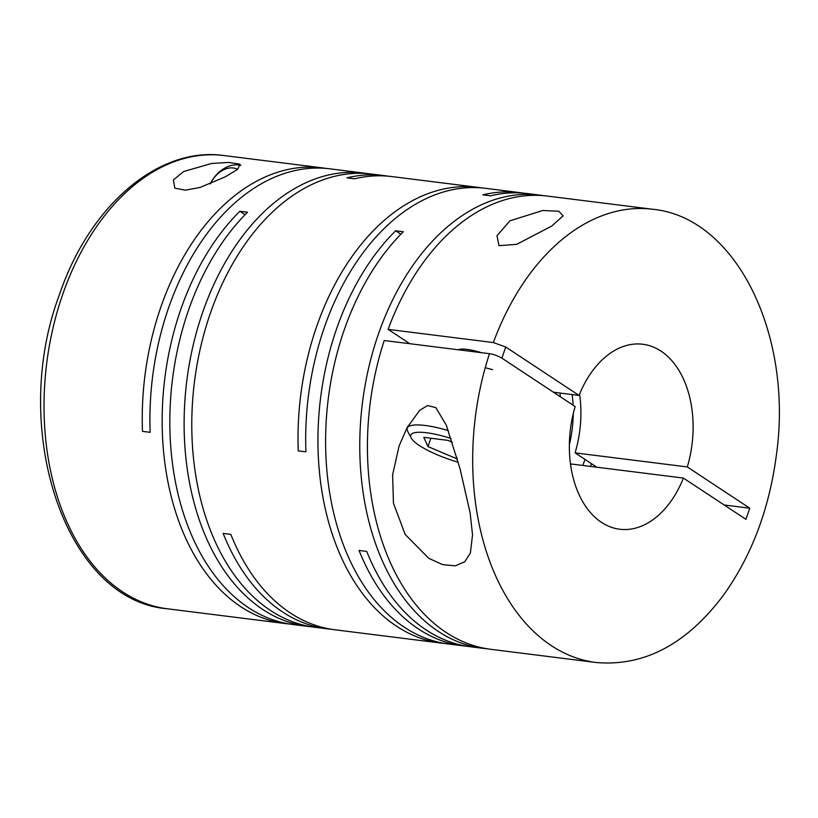 <?xml version="1.0" encoding="UTF-8"?>
<svg xmlns="http://www.w3.org/2000/svg" width="818" height="818" viewBox="0 0 818 818"><rect width="100%" height="100%" fill="white"/><g stroke="black" fill="none" stroke-linecap="round" stroke-linejoin="round"><path stroke-width="1.23" d="M551.782 226.034L563.121 215.86L558.796 211.248L542.753 210.502L509.962 220.799L496.986 235.696L498.98 245.666L516.679 244.347L551.782 226.034M523.714 193.181A228.375 150.134 -82.9 0 0 519.89 192.629A228.375 150.134 -82.9 0 0 482.886 194.868L490.555 195.829A228.375 150.134 -82.9 0 1 527.559 193.59L539.757 195.113A228.375 150.134 -82.9 0 1 543.581 195.676M481.894 187.946A228.375 150.134 -82.9 0 0 478.07 187.383A228.375 150.134 -82.9 0 0 316.771 326.218A228.375 150.134 -82.9 0 0 298.263 450.882L305.932 451.843A228.375 150.134 -82.9 0 1 324.439 327.18A228.375 150.134 -82.9 0 1 485.739 188.344L519.89 192.629M444.982 643.5A228.375 150.134 -82.9 0 1 441.137 643.091A228.375 150.134 -82.9 0 1 336.638 328.703A228.375 150.134 -82.9 0 1 395.646 230.788L403.315 231.75A228.375 150.134 -82.9 0 0 344.306 329.664A228.375 150.134 -82.9 0 0 448.806 644.052L463.09 645.842A228.375 150.134 -82.9 0 1 359.061 550.442L366.73 551.404A228.375 150.134 -82.9 0 0 470.759 646.803L482.957 648.326A228.375 150.134 -82.9 0 1 378.458 333.949A228.375 150.134 -82.9 0 1 539.757 195.113M388.11 329.368A228.375 150.134 -82.9 0 1 547.416 196.075L652.662 209.265A228.375 150.134 97.1 0 0 493.356 342.558L388.11 329.368L409.808 343.703M384.235 340.503L489.481 353.693A228.375 150.134 97.1 0 0 595.872 662.478L490.626 649.288A228.375 150.134 -82.9 0 1 384.235 340.503M486.802 648.735A228.375 150.134 -82.9 0 1 482.957 648.326M466.935 646.251A228.375 150.134 -82.9 0 1 463.09 645.842M470.105 512.804L460.053 468.837L446.239 425.002L435.82 407.62L427.517 405.544L419.654 410.36L407.098 427.671L399.102 445.933L392.63 474.726L393.438 503.193L405.176 534.451L428.775 558.326L442.671 564.635L455.319 565.841L464.777 561.751L470.391 552.988L472.538 534.829L470.105 512.804M387.804 176.146A228.375 150.134 -82.9 0 0 383.979 175.594A228.375 150.134 -82.9 0 0 346.975 177.843L354.634 178.805A228.375 150.134 -82.9 0 1 391.638 176.555L478.07 187.383M326.116 168.416A228.375 150.134 -82.9 0 0 322.292 167.864A228.375 150.134 -82.9 0 0 160.993 306.689A228.375 150.134 -82.9 0 0 142.485 431.362L150.154 432.323A228.375 150.134 -82.9 0 1 168.661 307.65A228.375 150.134 -82.9 0 1 329.961 168.825L364.112 173.109A228.375 150.134 -82.9 0 1 367.936 173.661M289.204 623.97A228.375 150.134 -82.9 0 1 285.359 623.572A228.375 150.134 -82.9 0 1 180.86 309.184A228.375 150.134 -82.9 0 1 239.868 211.259L247.537 212.22A228.375 150.134 -82.9 0 0 188.529 310.145A228.375 150.134 -82.9 0 0 293.028 624.533L307.312 626.322A228.375 150.134 -82.9 0 1 202.813 311.934A228.375 150.134 -82.9 0 1 364.112 173.109M331.024 629.216A228.375 150.134 -82.9 0 1 327.18 628.807L314.981 627.283A228.375 150.134 -82.9 0 1 210.482 312.895A228.375 150.134 -82.9 0 1 371.781 174.07L383.979 175.594M311.157 626.721A228.375 150.134 -82.9 0 1 307.312 626.322M327.18 628.807A228.375 150.134 -82.9 0 1 223.15 533.408L230.819 534.369A228.375 150.134 -82.9 0 0 334.848 629.768L441.137 643.091M183.518 171.565L173.385 180.021L174.827 188.14L185.389 190.175L200.113 187.434L225.339 176.8L237.69 169.295L240.011 164.173L228.795 162.434L211.688 163.447L183.518 171.565M458.09 349.756A27.965 6.513 19.2 0 1 481.413 352.681M448.376 430.605A49.407 11.503 -160.8 0 0 407.241 428.223A49.407 11.503 -160.8 0 0 407.691 431.291L411.127 437.927A43.814 10.205 -160.8 0 0 419.348 445.503A43.814 10.205 -160.8 0 0 458.244 462.262M493.356 342.558L505.749 347.016L579.042 395.431L553.469 392.221M492.569 369.624A27.965 6.513 19.2 0 1 485.248 367.64M724.227 505.013L749.799 508.213L745.924 519.348L683.429 478.07L571.209 464A93.211 61.278 -82.9 0 1 570.667 465.35M579.594 394.082A93.211 61.278 -82.9 0 1 575.085 452.875L596.792 467.211M582.866 465.462L584.972 459.399M590.524 466.424L591.475 463.694M489.481 353.693C493.06 354.102 497.191 355.585 501.874 358.151L575.166 406.556A93.211 61.278 97.1 0 0 619.645 529.236A93.211 61.278 97.1 0 0 683.429 478.07M575.085 452.875L687.304 466.935A93.211 61.278 97.1 0 0 642.825 344.255A93.211 61.278 97.1 0 0 579.042 395.431M430.871 438.233L427.957 446.577L457.323 458.97M456.843 457.293L456.311 458.837M452.334 442.282L447.906 440.37L423.765 437.344L427.957 446.577M451.107 438.509A43.814 10.205 -160.8 0 0 411.127 437.927M237.619 169.346A22.372 16.033 -56.6 0 0 210.482 183.753M240.84 165.502A27.965 20.041 -56.6 0 0 210.236 183.856M687.304 466.935L749.799 508.213M245.073 214.705L239.868 211.259M400.851 234.224L395.646 230.788M559.931 393.039A93.211 61.278 -82.9 0 1 560.371 396.781M572.13 394.562A93.211 61.278 -82.9 0 1 573.091 405.186M573.244 413.724A93.211 61.278 -82.9 0 1 569.348 444.747M62.72 294.378A228.375 150.134 97.1 0 0 167.22 608.766C64.796 600.484 9.08 428.468 59.346 294.889C89.142 206.381 157.946 146.156 224.02 155.553A228.375 150.134 97.1 0 0 62.72 294.378M501.874 358.151L505.749 347.016M285.359 623.572L167.22 608.766M407.241 428.223L407.988 426.076M595.872 662.478C644.144 666.721 686.711 644.236 723.572 595.044C751.64 555.79 769.247 509.123 776.384 455.064C793.378 335.472 736.537 217.322 652.662 209.265M322.292 167.864L224.02 155.553"/></g></svg>
